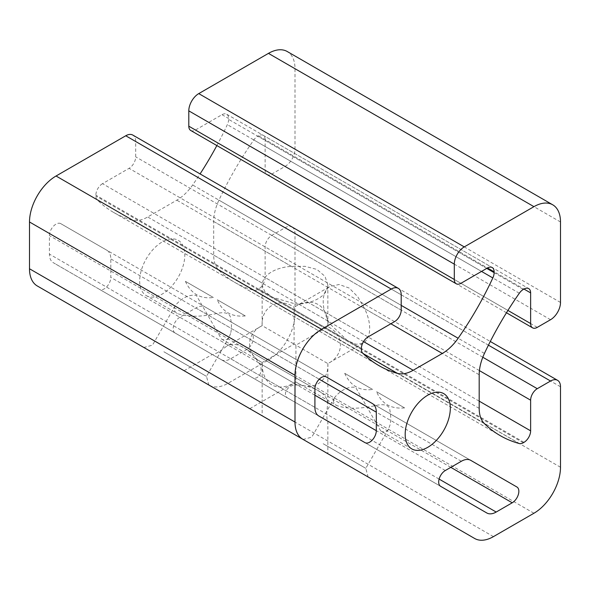 <?xml version="1.0" encoding="UTF-8"?>
<svg xmlns="http://www.w3.org/2000/svg" width="590" height="590" viewBox="0 0 590 590"><rect width="100%" height="100%" fill="white"/><g stroke="black" fill="none" stroke-linecap="round" stroke-linejoin="round"><path stroke-width="0.44" stroke-dasharray="2.95 2.21" d="M404.593 407.897C390.941 409.202 381.619 403.818 376.619 391.745L404.593 407.897L376.619 391.745M230.579 333.49L229.193 337.052C227.504 340.142 224.923 340.791 221.449 339.007L196.381 295.465C186.72 293.687 178.084 301.726 175.156 305.856C173.327 308.858 174.05 311.424 177.332 313.541C187.222 317.022 199.885 317.11 215.313 313.806C221.796 312.176 230.211 311.557 230.631 318.637C231.715 324.308 231.693 329.257 230.579 333.49M163.88 351.765L206.493 376.368L163.88 351.765M221.449 339.007L262.159 362.511L294.071 344.088L294.071 307.235C279.033 296.564 260.795 307.051 262.159 325.658L262.144 325.651C245.366 333.785 245.388 354.789 262.159 362.511L262.144 363.588C262.292 373.913 265.5 381 271.769 384.857C278.244 388.36 285.988 387.593 295 382.556L295.929 382.003L295.929 345.157L327.841 326.727C344.634 334.442 344.612 355.453 327.841 363.58C329.25 382.025 311.1 392.726 295.929 382.003L336.632 405.507C346.522 408.995 359.185 409.084 374.613 405.78C381.096 404.143 389.511 403.531 389.931 410.603C391.015 416.275 390.993 421.231 389.879 425.456L388.493 429.019C386.804 432.109 384.223 432.765 380.749 430.98L411.791 448.901M184.087 370.719L212.245 354.457L212.894 354.833L219.111 351.898L227.032 345.924L262.144 325.651L295.929 345.157M314.913 395.226L258.759 362.813A32.856 18.968 -120 0 0 228.359 345.261L110.809 277.389L110.809 258.885A18.777 10.841 120 0 0 106.923 250.293L60.741 223.632A9.388 5.421 120 0 0 53.513 226.147A9.388 5.421 120 0 0 49.413 235.594L49.413 254.098A18.777 10.841 120 0 0 53.299 262.69L99.481 289.351A9.388 5.421 120 0 0 106.709 286.836A9.388 5.421 120 0 0 110.809 277.389M258.759 362.813C264.49 369.539 258.678 381.833 251.569 377.158L212.245 354.457M227.032 345.924L228.359 345.261M523.256 289.476L257.756 136.194A9.388 5.421 120 0 0 253.825 139.955A234.673 135.486 120 0 0 218.934 200.143A37.546 21.675 120 0 0 213.691 221.471L213.691 255.087A37.546 21.675 120 0 0 218.934 270.353A234.673 135.486 120 0 0 234.746 282.359A234.673 135.486 120 0 0 253.825 290.265A9.388 5.421 120 0 0 257.756 289.483L258.494 289.056A9.388 5.421 120 0 0 265.131 277.558L265.131 246.9A9.388 5.421 120 0 1 271.769 235.403L285.044 227.74A14.079 8.127 120 0 1 292.087 227.039L490.29 341.477M364.546 308.563L357.754 296.755L349.147 288.031L339.11 284.505L330.083 286.43L328.335 287.662A32.856 18.968 -120 0 0 328.335 321.277L329.596 323.578L347.554 340.703L356.109 344.287L362.931 343.336L364.546 342.185A32.856 18.968 -120 0 0 364.546 308.563L479.191 374.753M179.817 317.236A9.388 5.421 120 0 0 173.689 325.503A9.388 5.421 120 0 0 175.127 333.026L221.302 359.686A18.777 10.841 120 0 0 230.69 358.757L246.716 349.509A9.388 5.421 120 0 0 252.845 341.234A9.388 5.421 120 0 0 251.406 333.711L205.231 307.051A18.777 10.841 120 0 0 195.843 307.98L179.817 317.236L297.367 385.1C288.68 383.507 280.929 394.68 288.54 398.508L175.127 333.026M297.367 385.1A32.856 18.968 180 0 1 327.767 402.653L326.639 413.981L327.214 420.832L327.856 421.208L288.54 398.508M470.731 460.34L205.231 307.051L470.731 460.34M516.906 487.001L251.406 333.711L516.906 487.001M209.339 385.3A37.546 21.675 120 0 0 227.939 383.338L268.45 359.952A37.546 21.675 120 0 0 295 313.961L295 233.485A14.079 8.127 120 0 0 292.087 227.039M326.189 376.885L106.923 250.293M380.749 430.98L355.682 387.431C346.02 385.661 337.384 393.692 334.456 397.822C332.627 400.831 333.35 403.39 336.632 405.507M344.707 373.315C350.401 385.794 359.723 391.177 372.681 389.466L344.707 373.315L372.681 389.466M146.291 295.62A31.912 18.423 120 0 0 181.794 269.726A31.912 18.423 120 0 0 168.091 239.437A31.912 18.423 120 0 0 139.683 281.01A31.912 18.423 120 0 0 146.291 295.62L177.332 313.541M245.293 315.923C231.641 317.228 222.319 311.844 217.319 299.772L245.293 315.923L217.319 299.772M185.408 281.349C191.101 293.82 200.423 299.204 213.381 297.493L185.408 281.349L213.381 297.493M327.856 421.208L327.856 453.725L262.144 415.788M37.273 285.958L209.162 385.196M323.18 443.732L365.793 468.342L323.18 443.732M327.841 326.727L327.856 325.651C328.224 305.163 312.56 296.121 295 306.682L294.071 307.235M362.931 343.336L327.856 363.588L294.071 344.088M368.013 336.956L102.513 183.667L129.062 168.342A9.388 5.421 120 0 0 135.7 156.844L135.7 141.512A14.079 8.127 120 0 0 132.787 135.066M102.513 183.667A9.388 5.421 120 0 0 95.875 195.165L95.875 196.02A9.388 5.421 120 0 0 97.166 199.811A234.673 135.486 120 0 0 113.546 212.385A234.673 135.486 120 0 0 131.85 220.07A37.546 21.675 120 0 0 147.692 216.98L176.808 200.172A37.546 21.675 120 0 0 192.65 184.965A234.673 135.486 120 0 0 200.076 173.917M216.855 145.56A234.673 135.486 120 0 0 227.334 124.66A9.388 5.421 120 0 0 228.625 119.379L228.625 118.524A9.388 5.421 120 0 0 226.678 114.224A9.388 5.421 120 0 0 221.988 114.689L195.438 130.021A9.388 5.421 120 0 1 190.747 130.486M265.131 139.601A9.388 5.421 120 0 0 263.184 135.302A9.388 5.421 120 0 0 258.494 135.766L523.994 289.056L265.131 139.601L265.131 170.259A9.388 5.421 120 0 0 267.078 174.552A9.388 5.421 120 0 0 271.769 174.087L285.044 166.424A14.079 8.127 120 0 0 295 149.181L295 68.706A37.546 21.675 120 0 0 287.227 51.514M257.756 136.194L258.494 135.766M486.802 512.976L221.302 359.686L486.802 512.976M298.547 304.079L295.929 304.138L272.115 297.146L264.733 291.526L262.144 285.147L262.336 283.171A32.856 18.968 180 0 1 291.453 266.363L305.074 266.341L316.933 269.431L325.002 276.363L327.856 285.147L327.664 287.271A32.856 18.968 180 0 1 298.547 304.079L363.514 341.581M440.627 486.315L327.214 420.832L440.627 486.315M364.981 442.64L251.569 377.158M212.894 354.833L99.481 289.351M318.799 415.979L53.299 262.69L318.799 415.979M326.241 376.914L60.741 223.632M484.434 353.432L218.934 200.143M328.335 287.662L213.691 221.471M479.191 408.369L364.546 342.185M484.434 423.642L218.934 270.353M328.335 321.277L213.691 255.087M445.317 470.518L327.767 402.653M461.343 461.269L195.843 307.98M450.812 467.346L246.716 349.509M533.95 513.234L268.45 359.952M493.439 536.627L227.939 383.338M319.219 379.215L110.809 258.885M439.1 479.087L230.69 358.757M363.241 353.661L131.85 220.07M262.336 283.171L147.692 216.98M390.868 323.763L327.664 287.271M401.2 305.369L192.65 184.965M291.453 266.363L176.808 200.172M394.562 321.624L129.062 168.342M401.2 310.126L135.7 156.844M361.375 348.447L95.875 195.165M361.375 349.302L95.875 196.02M362.666 353.1L97.166 199.811M481.529 271.415L227.334 124.66M486.75 268.406L228.625 119.379M221.988 114.689L228.625 118.524M460.938 283.303L195.438 130.021M560.5 221.988L295 68.706M560.5 302.464L295 149.181M550.544 319.714L285.044 166.424M537.269 327.376L271.769 174.087M507.916 310.429L265.131 170.259M519.325 293.237L253.825 139.955M519.325 443.547L253.825 290.265M523.256 442.766L257.756 289.483M523.994 442.338L258.494 289.056M479.191 401.141L265.131 277.558M479.419 370.616L265.131 246.9M482.797 357.245L271.769 235.403M488.432 345.165L285.044 227.74M560.5 386.775L295 233.485M560.5 467.25L295 313.961M314.913 407.38L49.413 254.098M314.913 388.876L49.413 235.594M401.2 294.801L135.7 141.512M175.156 305.856L152.456 345.172L143.842 347.481M229.193 337.052L206.493 376.368L208.801 384.99M249.799 408.656L295 382.556M334.456 397.822L311.756 437.146L303.142 439.454M388.493 429.019L365.793 468.342L368.101 476.956M295 306.682L330.083 286.43M113.546 212.385L379.046 365.667M226.678 114.224L492.178 267.513M267.078 174.552L506.463 312.766M263.184 135.302L528.684 288.591M234.746 282.359L500.246 435.649M262.144 363.588L262.144 415.78M327.856 363.588L327.856 404.135M262.144 285.147L262.144 325.651M327.856 285.147L327.856 325.651"/><path stroke-width="0.89" d="M157.567 355.409L208.801 384.99L157.567 355.409M193.712 376.273L249.799 408.656L193.712 376.273M506.463 312.766L532.578 327.841A9.388 5.421 120 0 1 530.631 323.541L530.631 292.883A9.388 5.421 120 0 0 528.684 288.591A9.388 5.421 120 0 0 523.994 289.056L523.256 289.476A9.388 5.421 120 0 0 519.325 293.237A234.673 135.486 120 0 0 484.434 353.432A37.546 21.675 120 0 0 479.191 374.753L479.191 408.369A37.546 21.675 120 0 0 484.434 423.642A234.673 135.486 120 0 0 500.246 435.649A234.673 135.486 120 0 0 519.325 443.547A9.388 5.421 120 0 0 523.256 442.766L523.994 442.338A9.388 5.421 120 0 0 530.631 430.84L479.191 401.141M461.343 461.269L445.317 470.518A9.388 5.421 120 0 0 439.189 478.792A9.388 5.421 120 0 0 440.627 486.315L486.802 512.976A18.777 10.841 120 0 0 496.19 512.046L512.216 502.791A9.388 5.421 120 0 0 518.345 494.523A9.388 5.421 120 0 0 516.906 487.001L470.731 460.34A18.777 10.841 120 0 0 461.343 461.269M532.578 327.841A9.388 5.421 120 0 0 537.269 327.376L550.544 319.714A14.079 8.127 120 0 0 560.5 302.464L560.5 221.988A37.546 21.675 120 0 0 552.727 204.804A37.546 21.675 120 0 0 533.95 206.662L464.256 246.9A14.079 8.127 120 0 0 454.3 264.143L454.3 279.468A9.388 5.421 120 0 0 456.247 283.768A9.388 5.421 120 0 0 460.938 283.303L487.488 267.978A9.388 5.421 120 0 1 492.178 267.513A9.388 5.421 120 0 1 494.125 271.806L494.125 272.661A9.388 5.421 120 0 1 492.834 277.942A234.673 135.486 120 0 1 458.15 338.254A37.546 21.675 120 0 1 442.308 353.462L413.192 370.269A37.546 21.675 120 0 1 397.35 373.359A234.673 135.486 120 0 1 379.046 365.667A234.673 135.486 120 0 1 362.666 353.1A9.388 5.421 120 0 1 361.375 349.302L361.375 348.447A9.388 5.421 120 0 1 368.013 336.956L394.562 321.624A9.388 5.421 120 0 0 401.2 310.126L401.2 294.801A14.079 8.127 120 0 0 398.287 288.355A14.079 8.127 120 0 0 391.244 289.048L321.55 329.286A37.546 21.675 120 0 0 295 375.277L295 422.057A37.546 21.675 120 0 0 302.773 439.24L474.662 538.486A37.546 21.675 120 0 0 493.439 536.627L533.95 513.234A37.546 21.675 120 0 0 560.5 467.25L560.5 386.775A14.079 8.127 120 0 0 557.587 380.329A14.079 8.127 120 0 0 550.544 381.022L537.269 388.692A9.388 5.421 120 0 0 530.631 400.19L530.631 430.84M372.423 403.575L326.241 376.914A9.388 5.421 120 0 0 319.013 379.429A9.388 5.421 120 0 0 314.913 388.876L314.913 407.38A18.777 10.841 120 0 0 318.799 415.979L364.981 442.64A9.388 5.421 120 0 0 372.209 440.125A9.388 5.421 120 0 0 376.309 430.678L376.309 412.174A18.777 10.841 120 0 0 372.423 403.575L326.189 376.885M411.791 448.901A31.912 18.423 120 0 0 447.294 423.008A31.912 18.423 120 0 0 433.591 392.719A31.912 18.423 120 0 0 405.183 434.292A31.912 18.423 120 0 0 411.791 448.901M316.867 447.375L368.101 476.956L316.867 447.375M262.144 415.78L327.856 453.725M474.662 538.486L209.162 385.196A37.546 21.675 120 0 0 209.339 385.3M398.287 288.355L132.787 135.066A14.079 8.127 120 0 0 125.744 135.766L56.05 176.004A37.546 21.675 120 0 0 29.5 221.988L29.5 268.767A37.546 21.675 120 0 0 37.273 285.958L302.773 439.24L37.273 285.958M200.076 173.917A234.673 135.486 120 0 0 216.855 145.56M552.727 204.804L287.227 51.514A37.546 21.675 120 0 0 268.45 53.373L198.756 93.611A14.079 8.127 120 0 0 188.8 110.861L188.8 126.186A9.388 5.421 120 0 0 190.747 130.486L456.247 283.768M512.216 502.791L450.812 467.346M376.309 412.174L319.219 379.215M496.19 512.046L439.1 479.087M397.35 373.359L363.241 353.661M413.192 370.269L363.514 341.581M442.308 353.462L390.868 323.763M458.15 338.254L401.2 305.369M492.834 277.942L481.529 271.415M494.125 272.661L486.75 268.406M494.125 271.806L487.488 267.978M454.3 279.468L188.8 126.186M454.3 264.143L188.8 110.861M464.256 246.9L198.756 93.611M533.95 206.662L268.45 53.373M530.631 323.541L507.916 310.429M530.631 292.883L523.994 289.056M530.631 400.19L479.419 370.616M537.269 388.692L482.797 357.245M550.544 381.022L488.432 345.165M376.309 430.678L314.913 395.226M295 422.057L29.5 268.767M295 375.277L29.5 221.988M321.55 329.286L56.05 176.004M391.244 289.048L125.744 135.766M490.29 341.477L557.587 380.329"/></g></svg>
